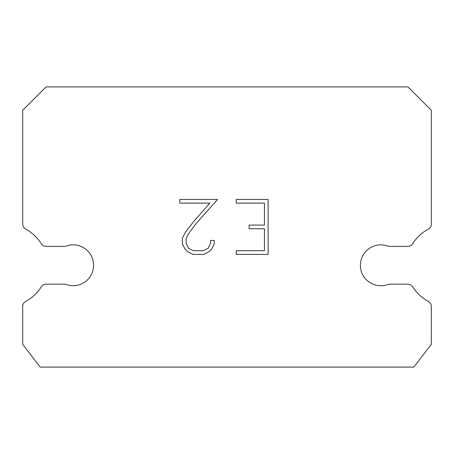 <?xml version="1.0" encoding="UTF-8"?>
<svg xmlns="http://www.w3.org/2000/svg" width="454" height="454" viewBox="0 0 454 454"><rect width="100%" height="100%" fill="white"/><g stroke="black" fill="none" stroke-linecap="round" stroke-linejoin="round"><path stroke-width="0.68" d="M373.035 246.397A20.43 20.43 0 0 1 388.624 246.397L407.823 246.397A5.84 5.84 0 0 0 412.771 243.65A40.86 40.86 0 0 1 428.207 229.23A5.84 5.84 0 0 0 431.3 224.083L431.3 110.26L407.953 86.907L46.047 86.907L22.7 110.26L22.7 224.083A5.84 5.84 0 0 0 25.793 229.23A40.86 40.86 0 0 1 41.229 243.65A5.84 5.84 0 0 0 46.177 246.397L65.376 246.397A20.43 20.43 0 0 1 92.054 257.492A20.43 20.43 0 0 1 65.376 284.17L46.177 284.17A5.84 5.84 0 0 0 41.229 286.917A40.86 40.86 0 0 1 25.793 301.337A5.84 5.84 0 0 0 22.7 306.49L22.7 344.427L40.213 367.093L413.787 367.093L431.3 344.427L431.3 306.49A5.84 5.84 0 0 0 428.207 301.337A40.86 40.86 0 0 1 412.771 286.917A5.84 5.84 0 0 0 407.823 284.17L388.624 284.17A20.43 20.43 0 0 1 361.946 273.081A20.43 20.43 0 0 1 373.035 246.397M264.461 250.71L264.461 228.748L249.087 228.748L249.087 225.088L264.461 225.088L264.461 203.12L236.25 203.12L236.25 199.459L268.121 199.459L268.121 254.376L236.25 254.376L236.25 250.71L264.461 250.71M214.282 240.45L214.282 243.741L211.672 249.104L208.959 251.766L203.596 254.376L193.046 254.376L187.718 251.726L185.005 249.047L182.355 243.684L182.355 238.248L185.005 232.998L192.763 222.664L209.816 203.12L179.818 203.12L179.818 199.459L217.574 199.459L196.19 223.476L188.58 233.623L186.112 238.634L186.112 243.458L188.506 248.287L193.37 250.71L203.307 250.71L208.136 248.276L210.565 243.458L210.565 240.45L214.282 240.45"/></g></svg>
